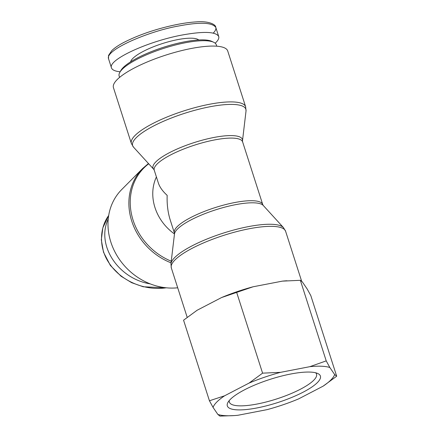 <?xml version="1.0" encoding="UTF-8"?>
<svg xmlns="http://www.w3.org/2000/svg" width="438" height="438" viewBox="0 0 438 438"><rect width="100%" height="100%" fill="white"/><g stroke="black" fill="none" stroke-linecap="round" stroke-linejoin="round"><path stroke-width="0.66" d="M150.207 283.879C117.86 278.612 95.966 244.776 108.23 219.005M119.579 77.4L119.152 76.07A51.038 12.751 -17.8 0 1 119.793 72.407A51.038 12.751 -17.8 0 1 163.845 48.328A51.038 12.751 -17.8 0 1 213.689 42.262A51.038 12.751 -17.8 0 1 216.339 44.868L216.766 46.198M213.689 42.262L211.839 41.386A49.489 12.363 162.2 0 0 163.505 47.271A49.489 12.363 162.2 0 0 120.784 70.622L119.793 72.407M120.138 71.783C115.084 71.263 112.194 69.965 111.476 67.895C107.54 59.99 147.595 41.364 182.164 35.018C203.763 31.131 215.945 31.629 218.704 36.502C219.252 38.325 218.08 40.559 215.178 43.198M130.606 61.846A36.19 9.045 -17.8 0 1 162.328 43.592A36.19 9.045 -17.8 0 1 198.743 39.973M153.716 169.282L133.491 147.113A59.486 14.865 -17.8 0 1 184.705 113.289A59.486 14.865 -17.8 0 1 246.03 110.978L242.493 140.779A46.921 11.722 162.2 0 0 194.116 142.596A46.921 11.722 162.2 0 0 153.716 169.282L154.258 170.24A46.395 11.591 -17.8 0 1 194.894 145.022A46.395 11.591 -17.8 0 1 242.614 141.874L262.718 204.497A46.395 11.591 162.2 0 0 214.998 207.639A46.395 11.591 162.2 0 0 174.362 232.863L174.483 233.958A46.395 40.46 -135.2 0 1 156.41 176.941M177.708 287.788A60.006 52.33 -135.2 0 1 116.245 254.347A60.006 52.33 -135.2 0 1 121.748 189.517L142.64 168.493A60.006 52.33 44.8 0 0 171.05 262.838M113.447 87.655A60.006 14.991 -17.8 0 1 166.002 55.035A60.006 14.991 -17.8 0 1 227.716 50.967L245.647 106.801A60.006 14.991 162.2 0 0 183.927 110.869A60.006 14.991 162.2 0 0 131.373 143.489L113.447 87.655M174.362 232.863L170.278 220.139C167.88 212.572 166.84 204.311 167.163 195.348C162.657 191.28 159.717 187.152 158.342 182.964L154.258 170.24M290.722 374.014A48.87 12.209 162.2 0 0 227.941 402.412A48.87 12.209 162.2 0 0 277.593 402.604A48.87 12.209 162.2 0 0 317.851 373.543A48.87 12.209 162.2 0 0 290.722 374.014M315.65 372.782A45.776 11.437 -17.8 0 1 316.532 374.129A45.776 11.437 -17.8 0 1 276.438 399.018A45.776 11.437 -17.8 0 1 229.359 402.122A45.776 11.437 -17.8 0 1 229.288 400.513M323.14 386.146A64.008 15.992 162.2 0 0 334.659 374.556L336.685 376.204L323.14 386.146L298.678 398.859A64.008 15.992 162.2 0 1 267.158 409.623L237.878 415.279A64.008 15.992 162.2 0 1 234.341 415.574L219.903 416.1L217.878 414.452L213.06 407.395L209.435 400.77L224.579 395.804L249.041 383.097L262.586 373.154L280.561 372.333L309.841 366.677L326.217 360.874L329.841 367.504L334.659 374.556M329.841 367.504A64.008 15.992 162.2 0 0 309.841 366.677M280.561 372.333A64.008 15.992 162.2 0 0 249.041 383.097M224.579 395.804A64.008 15.992 162.2 0 0 213.06 407.395M217.878 414.452A64.008 15.992 162.2 0 0 234.341 415.574M336.685 376.204L310.821 295.634L307.191 289.009L302.373 281.952L300.348 280.304L282.379 281.13A64.008 15.992 -17.8 0 1 285.91 280.829L286.961 280.763M221.573 297.55A64.008 15.992 -17.8 0 1 253.093 286.78L221.573 297.55L197.111 310.257L183.566 320.2L209.435 400.77M282.379 281.13L253.093 286.78M300.348 280.304L326.217 360.874M236.723 292.584L262.586 373.154M166.254 287.799C146.068 290.903 121.381 282.209 108.624 262.373C98.714 247.224 99.563 228.001 108.684 215.501M108.586 58.889L108.531 58.736C105.011 49.718 149.878 30.802 179.235 25.897C199.952 21.944 212.14 22.437 215.786 27.375L215.792 27.397C216.29 28.946 215.441 30.846 213.246 33.102M171.247 261.201A59.486 51.876 -135.2 0 1 131.728 215.266A59.486 51.876 -135.2 0 1 148.701 163.785M170.946 263.758L174.483 233.958A46.921 11.722 -17.8 0 1 215.693 209.813A46.921 11.722 -17.8 0 1 263.254 205.455L283.485 227.623A59.486 14.865 162.2 0 0 223.183 233.147A59.486 14.865 162.2 0 0 170.946 263.758L171.329 267.936A60.006 14.991 -17.8 0 1 223.884 235.316A60.006 14.991 -17.8 0 1 285.603 231.248L301.651 281.229M108.69 215.48L102.842 227.826L101.315 239.843L103.51 252.211L110.376 265.461L121.025 276.208L131.663 282.691L143.199 286.764L166.686 287.843M108.531 58.736L108.558 55.391L111.838 50.562C114.542 47.939 118.468 45.267 123.626 42.546C136.092 36.173 150.119 31.016 165.701 27.068C177.094 24.183 187.218 22.458 196.065 21.9C208.258 20.794 215.846 24.298 215.792 27.397M218.704 36.502L215.775 27.375M111.476 67.895L108.547 58.769M148.466 163.516L142.64 168.493M133.491 147.113L131.373 143.489M246.03 110.978L245.647 106.801M262.718 204.497L263.254 205.455M242.493 140.779L242.614 141.874M283.485 227.623L285.603 231.248M171.329 267.936L187.196 317.347"/></g></svg>
